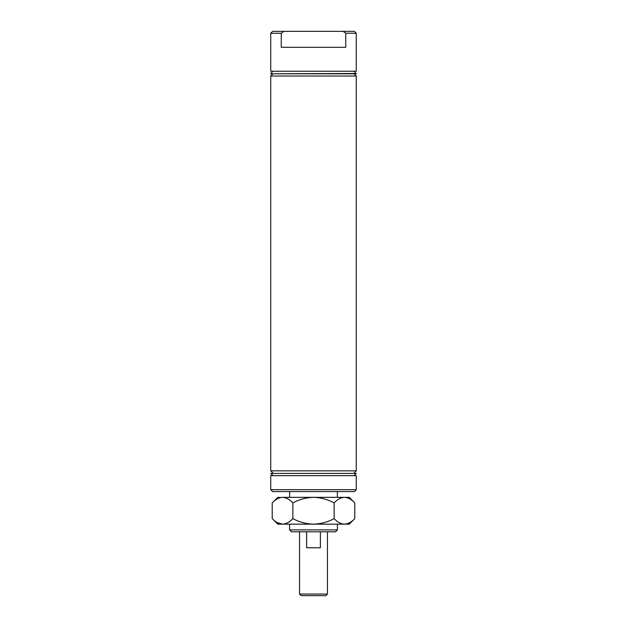 <?xml version="1.0" encoding="UTF-8"?>
<svg xmlns="http://www.w3.org/2000/svg" width="627" height="627" viewBox="0 0 627 627"><rect width="100%" height="100%" fill="white"/><g stroke="black" fill="none" stroke-linecap="round" stroke-linejoin="round"><path stroke-width="0.94" d="M335.523 531.814L291.477 531.814L289.564 529.901L337.436 529.901L335.523 531.814M354.357 491.599L272.643 491.599L270.731 489.687L356.269 489.687L354.357 491.599M356.269 73.484L270.731 73.798L356.269 73.798L354.036 71.243M272.964 71.243L270.731 73.484M272.964 73.798L270.731 76.032L270.731 470.853L356.269 470.853L354.036 473.087M354.036 73.798L356.269 76.032L270.731 76.032M272.964 473.087L270.731 470.853M354.036 475.642L356.269 473.409L270.731 473.409L272.964 475.642M289.643 491.599L289.643 497.344M337.357 491.599L337.357 497.344M289.564 524.156L289.564 529.901M337.436 524.156L337.436 529.901M356.269 489.687L356.269 475.642L270.731 475.642L270.731 489.687M356.269 473.409L270.731 473.409M356.269 76.032L356.269 470.853M354.357 31.35L356.269 33.262L356.269 71.243L270.731 71.243L270.731 33.262L281.249 33.262L283.835 31.35L354.357 31.35M356.269 33.262L345.665 33.2M343.259 31.421L345.751 33.262L345.751 47.307L281.249 47.307L281.249 33.262M270.731 33.262L272.643 31.35L283.835 31.35M325.852 595.65L301.148 595.65L299.549 594.051L327.451 594.051L325.852 595.65M306.611 531.814L306.611 547.771L320.389 547.771L320.389 531.814M334.136 518.623C327.709 522.079 320.836 523.921 313.5 524.156C306.25 523.945 299.369 522.103 292.864 518.623C289.65 522.079 286.21 523.921 282.542 524.156C278.921 523.945 275.48 522.103 272.22 518.623L272.22 502.878C275.433 499.421 278.874 497.572 282.542 497.344C286.163 497.556 289.603 499.398 292.864 502.878C299.291 499.421 306.164 497.572 313.5 497.344C320.75 497.556 327.631 499.398 334.136 502.878C337.373 499.413 340.814 497.572 344.458 497.344C348.11 497.564 351.551 499.413 354.78 502.878L354.78 518.623C351.551 522.087 348.11 523.929 344.458 524.156C340.814 523.929 337.373 522.087 334.136 518.623L334.136 502.878M292.864 518.623L292.864 502.878M277.283 522.636L282.542 524.156L349.247 524.156L354.78 518.623M272.22 502.878L277.753 497.344L280.904 497.493M272.22 518.623L277.753 524.156L282.542 524.156M282.542 497.344L349.247 497.344L354.78 502.878M327.451 531.814L327.451 594.051M299.549 531.814L299.549 594.051"/></g></svg>
